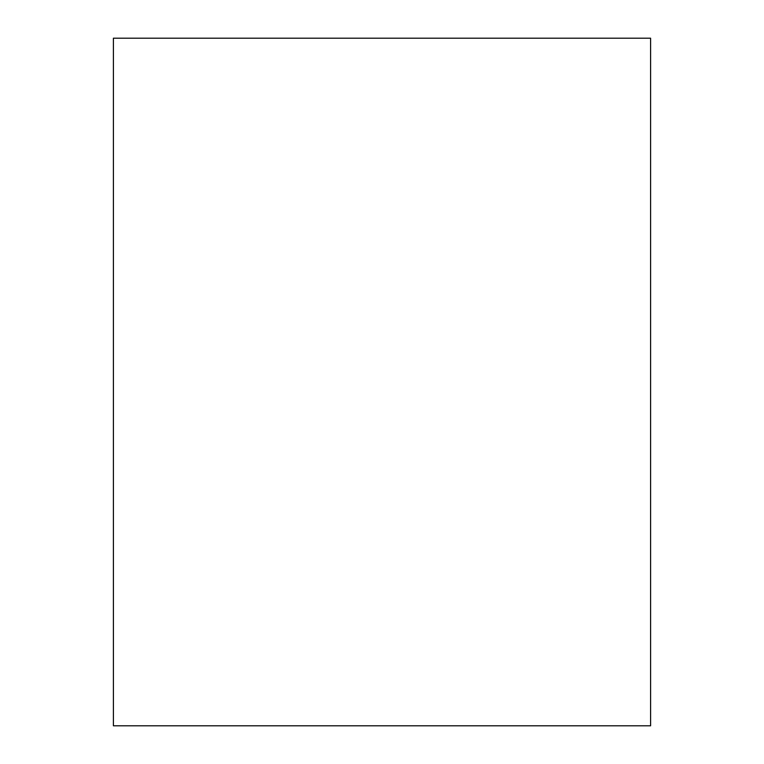 <?xml version="1.0" encoding="UTF-8"?>
<svg xmlns="http://www.w3.org/2000/svg" width="764" height="764" viewBox="0 0 764 764"><rect width="100%" height="100%" fill="white"/><g stroke="black" fill="none" stroke-linecap="round" stroke-linejoin="round"><path stroke-width="1.15" d="M113.406 38.2L113.406 725.8L650.594 725.8L650.594 38.2L113.406 38.2L113.406 725.8L650.594 725.8L650.594 38.2L113.406 38.2"/></g></svg>

